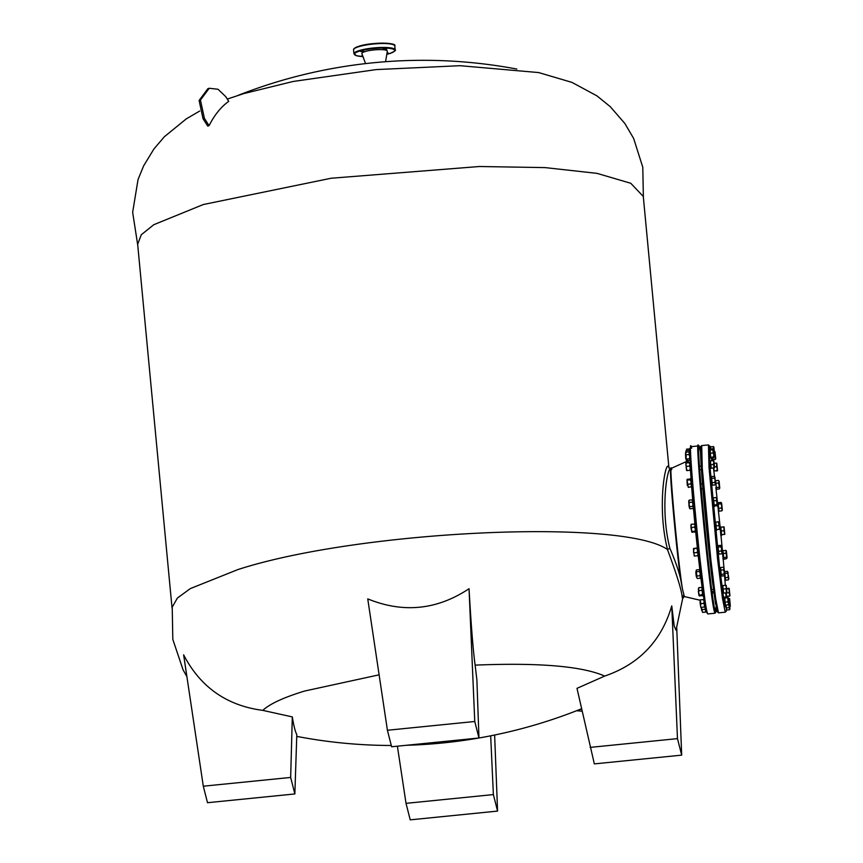 <?xml version="1.0" encoding="UTF-8"?>
<svg xmlns="http://www.w3.org/2000/svg" width="863" height="863" viewBox="0 0 863 863"><rect width="100%" height="100%" fill="white"/><g stroke="black" fill="none" stroke-linecap="round" stroke-linejoin="round"><path stroke-width="1.29" d="M386.926 53.646L388.404 53.096L387.066 52.837M386.753 49.288L382.838 49.353L386.753 49.288M364.693 51.5L360.788 51.575L364.693 51.5M362.514 55.361L361.845 55.739L362.751 55.998M385.556 61.715L387.325 51.262A12.794 2.449 174.6 0 0 379.375 49.612A12.794 2.449 174.6 0 0 365.157 51.543A12.794 2.449 174.6 0 0 361.877 53.668L365.578 63.603M700.896 603.669L700.54 605.578L700.066 599.904L700.896 603.669L703.733 603.377L704.154 601.435L703.421 599.602L704.057 599.505L700.066 599.904L703.421 599.602M700.81 607.379L700.54 605.578L700.821 607.379L704.176 607.077L704.532 605.168L703.733 603.377M703.539 599.515L704.337 601.306M704.23 602.525L703.809 603.226M703.981 603.215L704.359 603.852M704.715 605.049L704.208 607.002M719.364 485.103L719.008 487.304L719.731 488.091L718.566 483.021L715.848 483.291L716.581 489.256L719.3 488.987L719.731 488.091L719.127 481.198L719.364 485.103M719.3 488.987L719.796 487.627M719.008 487.304L716.29 487.584M719.127 481.198L718.404 480.421L719.062 481.662L718.404 480.421L715.686 480.691L715.848 483.291M718.566 483.021L719.062 481.662M712.957 500.173L713.496 506.754L714.24 506.678L713.712 500.098M713.528 500.799L716.258 500.529L716.732 498.997L716.053 497.573L713.334 497.843L714.24 506.678M712.568 497.509L713.421 497.843M696.128 571.198L696.538 569.904L699.375 569.623L700.508 574.186L700.217 578.221L697.38 578.512L696.765 577.649M695.988 570.875L697.024 576.042L699.861 575.75L700.227 573.55L699.44 571.446L696.603 571.738L695.988 570.875L696.538 569.904M699.44 571.446L699.979 570.475L699.375 569.623M696.603 571.738L696.236 573.949L696.624 577.336L697.024 576.042M700.217 578.221L700.616 576.937L699.861 575.75M721.619 546.711L722.212 553.064L721.651 553.83L718.933 554.111L718.545 551.274L721.263 551.004L722.212 553.064L721.651 553.83L722.04 552.363L722.212 553.064M720.842 545.351L721.436 545.999L720.864 546.764L718.145 547.034L718.124 545.621L720.842 545.351L721.436 545.999L722.04 552.363M720.864 546.764L721.641 548.825L721.263 551.004M718.145 547.034L718.545 551.274M724.025 568.016L723.302 567.228L724.025 568.016L723.464 569.839L720.745 570.109L720.583 567.509L723.302 567.228L724.025 568.016L724.693 574.445M723.96 568.48L724.629 574.909L724.197 575.804L721.479 576.074L721.188 574.402L723.906 574.122L724.629 574.909L724.197 575.804M723.464 569.839L724.262 571.921L723.906 574.122M720.745 570.109L721.188 574.402M691.08 524.467L691.047 525.858L691.5 524.165L695.017 524.229L695.351 526.678L695.244 532.05L691.802 532.093M691.241 529.429L690.842 526.096L691.748 527.433L694.586 527.153L695.039 525.459L694.337 523.884M691.748 527.433L691.392 529.537L692.202 531.511L695.039 531.23L695.384 529.138L694.586 527.153M691.047 525.858L691.727 531.986L692.406 532.331M695.244 532.05L695.718 531.586L695.039 531.23M726.355 550.799L726.333 551.651L725.654 550.227L726.355 550.799L725.859 553.183L723.129 553.453L722.935 550.508L726.355 550.799L727.034 557.11M726.333 551.651L726.549 558.641L723.841 559.332L723.313 552.752M725.859 553.183L726.657 555.233L726.301 557.39L727.013 557.962L726.549 558.641M723.129 553.453L723.582 557.66L726.301 557.39M723.582 557.66L723.83 558.922M671.748 469.645C667.951 452.19 677.649 560.098 682.514 589.31L680.486 578.393C675.556 541.748 668.771 464.499 670.842 468.631C667.175 466.603 660.022 509.839 669.871 548.296L667.509 549.483C656.43 505.545 666.107 457.131 668.793 467.509L668.857 467.8M700.055 600.227L684.176 596.506L682.655 598.642L682.234 597.304C681.684 590.443 676.754 574.51 667.444 549.494L667.509 549.483M682.514 589.31L684.262 596.182M670.778 468.62L668.857 467.897M669.871 548.296C674.78 559.569 678.318 569.602 680.486 578.393M703.949 598.814L703.097 594.014M702.46 589.839L702.234 588.264M702.158 587.714L700.497 575.082M700.249 573.118L700.055 571.457M699.893 570.163L698.221 555.707M698.21 555.578L698.07 554.316M697.854 552.352L697.66 550.637M697.39 548.124L695.675 531.727M695.459 529.494L695.287 527.832M695.071 525.653L694.952 524.424M694.92 524.111L693.399 507.854M693.302 506.754L693.162 505.243M692.967 502.989L692.816 501.274M692.752 500.562L691.619 486.786M691.587 486.344L691.49 485.092M691.339 483.075L691.177 480.788M691.134 480.184L690.508 470.184M690.26 461.705L690.335 460.335M667.444 549.494C622.212 518.016 358.566 530.357 237.8 569.612L190.356 588.577L177.39 598.059L172.222 607.142L172.816 639.375L183.053 669.828L186.904 676.657M262.784 710.378L292.309 716.905C293.722 725.718 295.222 731.619 296.807 734.607L294.855 793.949L207.508 802.709L203.301 786.204L183.636 654.844C200.389 687.142 226.775 705.654 262.784 710.378C269.785 703.874 283.7 697.433 304.553 691.058L379.116 674.823M469.041 588.728L474.758 721.49L478.965 737.994L391.619 746.765L387.411 730.26L367.746 598.89C403.226 613.356 436.991 609.968 469.041 588.728C471.069 624.78 473.086 650.249 475.125 665.125C538.922 662.514 582.115 666.16 604.693 676.074C639.116 664.283 661.479 640.885 671.759 605.869L674.176 625.912L676.02 630.227L682.655 598.642M668.944 467.929L643.291 196.462L630.777 183.28L597.045 173.366L545.082 167.605L479.45 166.505L331.122 178.242L203.29 204.531L153.797 224.704L141.295 234.736L137.659 244.261L172.071 608.275M676.754 628.199L681.684 755.136L594.337 763.895L576.991 688.34L604.693 676.074M475.125 665.125L476.883 679.882L478.965 737.994M671.759 605.869L677.477 738.631L681.684 755.136M590.13 747.39L677.477 738.631M387.411 730.26L474.758 721.49M643.388 197.519L642.784 167.217L633.625 138.414L624.855 123.495L610.227 106.634L596.98 95.89L571.986 82.395L538.685 72.568L460.087 65.696L376.225 69.59L293.118 81.478L243.862 93.571L227.293 99.072M209.234 88.263L218.005 89.256L225.739 96.624L228.738 101.338C221.057 106.829 214.499 114.93 209.062 125.664L207.713 126.074L203.042 118.716L199.105 100.475L207.886 88.673L209.234 88.263L200.443 100.065L204.391 118.307L203.042 118.716M203.301 786.204L290.658 777.444L292.309 716.905M494.628 735.028L497.573 811.091L410.227 819.85L406.02 803.345L397.39 746.182M490.68 735.826L493.377 794.586L497.573 811.091M446.031 741.393L444.402 742.374L433.539 742.558M209.062 125.664L204.391 118.307M406.02 803.345L493.377 794.586M290.658 777.444L294.855 793.949M693.507 548.577L696.937 548.016L698.113 553.388L698.253 555.653L694.262 556.052L693.625 550.885L694.294 556.117M694.1 548.296L693.485 548.631L693.625 550.885L694.025 548.836L696.937 548.016M693.485 548.631L694.025 548.836M697.638 555.977L698.005 554.197L697.218 552.525L694.381 552.816M697.218 552.525L697.617 550.486L696.862 548.555M692.655 506.419L693.021 504.197L692.223 502.104L689.386 502.385L689.019 504.596L689.817 506.7L692.655 506.419L693.399 507.401L692.978 508.501L690.141 508.792L689.505 507.735M689.817 506.7L689.408 507.8L689.019 504.596L688.75 501.327L689.386 502.385M689.505 508.264L690.141 508.792M692.223 502.104L692.741 500.928L692.104 499.871L689.267 500.152L688.857 501.252M692.709 506.29L693.496 507.325L692.978 508.501M692.104 499.871L692.849 500.853L692.331 501.964M692.428 501.953L693.226 504.057L692.86 506.268M718.631 525.643L715.912 525.923L716.344 529.612L719.062 529.343L719.429 527.433L718.318 521.867L715.589 522.137L715.912 525.923M719.062 529.343L719.71 529.246L718.955 521.759L715.589 522.137M719.71 529.246L718.437 521.781M718.318 521.867L718.955 521.77M701.802 590.346L702.288 588.814L701.608 587.39L698.771 587.681L698.286 589.213L698.965 590.626L701.802 590.346L702.611 592.396L702.255 594.553L698.965 595.524L702.504 595.804L702.957 595.125L702.255 594.553M698.965 590.626L698.62 592.795L699.418 594.834M698.771 587.681L698.62 592.795L699.666 596.096M701.608 587.39L702.655 590.691M698.965 595.524L698.987 594.672L698.965 595.524M702.299 592.859L702.978 594.273L702.504 595.804M688.793 502.072L689.041 506.203M689.31 506.354L688.825 502.385M714.791 482.417L715.157 480.206L714.37 478.113L711.651 478.382L712.072 482.687L714.791 482.417L715.546 483.593L714.92 477.131L714.37 478.113M712.072 482.687L712.428 485.157L715.147 484.887L715.449 480.842L714.305 476.279L711.587 476.549L711.651 478.382M715.06 477.455L714.305 476.279M715.546 483.593L715.147 484.887M720.972 503.798L721.544 503.032L720.961 502.385L718.232 502.665L718.253 504.078L720.972 503.798L721.759 505.869L720.961 502.385M721.544 503.032L721.727 503.744L721.544 503.032M718.253 504.078L718.663 508.318L721.382 508.048L721.759 505.869L722.331 510.109L721.727 503.744M722.148 509.397L721.759 510.874L722.148 509.397L721.382 508.048M718.663 508.318L719.041 511.144L721.759 510.874L722.331 510.109M690.076 470.346L686.581 470.508L690.076 470.346L690.519 468.512M687.077 470.259L686.279 468.361L686.581 470.508L687.239 470.626M689.915 469.979L690.271 467.962L689.461 466.063L686.624 466.354L686.279 468.361L685.858 463.01M690.044 466.074L689.85 466.678M686.624 466.354L685.912 464.639L686.344 462.805L689.354 462.892M689.461 466.063L689.904 464.24L689.181 462.525M729.548 598.631L728.944 598.383L729.645 599.958L729.623 598.739L728.243 598.458M729.623 598.739L730.325 606.085L729.634 605.74L729.99 603.636L729.181 601.651L729.645 599.958L730.271 606.258M721.597 534.704L720.918 527.778M719.925 526.387L720.832 527.153L724.057 526.861L724.812 534.337L721.457 534.715L721.015 531.015L723.733 530.745L724.154 528.792L724.812 534.337M720.174 527.854L720.853 535.621L721.597 535.545M727.887 596.98L727.412 597.746L728.178 599.753L728.005 597.196L724.715 597.034L725.071 602.147L727.789 601.878L728.178 599.753L728.782 604.478L727.444 596.765M727.412 597.746L724.693 598.016M728.706 604.65L728.189 605.028L728.566 603.388L727.789 601.878M725.071 602.147L725.47 605.297L728.782 604.478M716.053 607.034L715.103 610.907C710.432 595.75 694.089 422.87 699.71 448.102L700.476 451.802L699.688 447.994L698.264 445.934L691.026 446.667L690.12 448.016L691.306 475.33C694.478 519.666 703.647 602.903 706.387 611.889L707.811 613.949L707.185 612.439C702.471 597.142 685.988 422.708 691.651 448.167M690.724 448.102L690.012 450.335L690.551 464.229L694.952 517.52L706.365 611.781M686.98 479.591L690.389 478.846L691.166 480.367L691.738 486.57L688.307 487.401L686.959 479.688L688.307 487.401M691.144 487.12L691.522 485.481L690.734 483.96L687.897 484.251M686.959 479.688L687.552 479.138M690.734 483.96L691.123 481.834L690.357 479.828L687.52 480.119M690.357 479.828L690.95 479.278L690.389 478.846M701.371 468.976C699.731 442.6 700.853 447.012 700.734 446.408L701.705 445.588L702.277 468.178L710.885 560.076L715.643 598.501L718.491 612.87L717.024 611.446L712.568 582.622C708.523 550.691 703.269 497.368 701.371 468.976L710.627 566.473L715.416 603.291L717.692 610.648M701.36 447.94L700.454 450.119L701.371 468.943M725.848 593.172L726.074 596.894L725.848 593.172M726.463 608.566L724.445 604.219L719.656 568.102L710.109 468.134L709.192 449.85L709.925 446.462L708.447 444.92L701.705 445.588M713.496 468.393L714.532 476.452L713.496 468.393M715.859 487.519L720.076 526.376L715.859 487.519M720.993 535.61L722.374 550.152L720.993 535.61M723.216 559.397L723.928 567.692L723.216 559.397M724.553 575.384L725.319 585.308L724.553 575.384M686.57 459.051L689.408 458.76L689.764 456.559L688.965 454.477L686.128 454.758L686.139 459.947L686.862 460.723L689.699 460.443L690.13 459.548L689.408 458.76M686.128 454.758L685.47 453.517L686.139 459.947L686.862 460.723M688.965 454.477L689.461 453.118L688.803 451.867L685.966 452.158L685.47 453.517L685.945 451.36M688.803 451.867L689.893 455.632L689.699 460.443M729.17 588.35L729.979 595.848L726.646 596.441L726.225 593L728.944 592.73L729.731 594.391L729.364 596.171L729.979 595.848L729.343 590.68L728.944 592.73M725.945 588.48L729.203 588.426L729.343 590.68L728.588 588.749L725.869 589.019M728.663 588.21L729.203 588.426L728.588 588.749M704.1 599.192L704.78 607.282L705.546 607.789M688.307 461.802L687.509 460.001L687.789 461.813M690.206 457.865L689.666 457.919M713.744 460.195L713.172 460.583L713.917 462.514L713.518 464.564L714.553 467.681L713.787 460.259L713.938 468.005L714.532 467.724M713.518 464.564L710.799 464.833L711.22 468.285L714.553 467.681M713.172 460.583L710.443 460.853L710.799 464.833M713.237 460.055L710.443 460.853M713.82 447.487L714.478 453.97L713.928 447.422L713.183 446.43L713.82 447.487L713.302 448.663L710.583 448.943L710.465 446.71L713.83 446.958M714.586 454.434L714.035 455.071M714.057 455.071L714.586 453.895M713.302 448.663L714.478 453.97M710.583 448.943L710.519 446.7M705.783 608.523L705.427 612.115L702.59 612.396L701.414 607.358L702.59 612.396M705.427 612.115L705.815 610.637L705.039 609.289L702.202 609.569M705.039 609.289L705.416 607.11M716.258 500.529L717.056 502.568L716.754 498.145L716.053 497.573L716.754 498.145L717.433 504.456M716.732 498.997L716.754 498.145M713.981 505.006L716.7 504.736L717.056 502.568L717.412 505.308L716.7 504.736M714.23 506.257L717.412 505.308L716.948 505.988M728.21 572.514L727.531 573.172L728.318 575.265L727.455 571.338L724.737 571.608L725.233 577.746L727.951 577.476L728.318 575.265L728.847 578.965L727.455 571.338M727.531 573.172L724.812 573.442M728.706 578.652L728.296 579.947L728.706 578.652L727.951 577.476M725.233 577.746L725.578 580.216L728.296 579.947M696.031 574.575C696.365 577.261 696.387 577.077 696.117 574.014C695.783 571.328 695.761 571.511 696.031 574.575M696.365 573.96C696.668 577.358 696.646 577.574 696.279 574.575C695.977 571.177 696.01 570.972 696.365 573.96M685.923 451.036L685.772 452.374M700.033 602.137L700.605 606.117M700.573 605.804L700.271 601.943M686.042 450.669L686.074 452.795L686.042 450.669M686.452 450.615L689.289 450.324L689.85 449.569L689.267 448.911L686.43 449.202M689.634 454.574L690.066 452.395L689.289 450.324M689.267 448.911L690.033 450.27L689.645 451.737M690.637 456.635L689.753 457.433M690.454 455.923L689.688 454.574M716.797 463.226L717.531 470.691L714.154 470.842L717.034 470.939M717.552 470.702L717.229 468.555L716.873 470.572M716.808 463.237L716.139 463.118L716.808 463.237L717.229 468.555L716.43 466.656L713.701 466.926M713.83 468.016L714.154 470.842M713.421 463.388L716.139 463.118L716.862 464.823L716.43 466.656M685.891 464.316L686.376 469.256M686.419 469.256L685.902 464.305M726.225 585.416L725.567 585.287L726.225 585.416L726.959 592.87L726.215 585.394M726.97 592.881L723.572 593.01L726.463 593.108M725.848 588.825L723.129 589.105L722.849 585.556L725.567 585.287L726.29 587.002L726.301 592.741M723.129 589.105L723.572 593.01M723.539 526.872L724.154 528.792L723.421 526.959L724.057 526.861M720.821 527.153L723.421 526.959M720.702 527.228L721.015 531.015M724.176 534.445L724.532 532.536L723.733 530.745M714.413 451.198L715.761 458.911L712.45 459.731L712.223 457.973M714.381 452.169L714.974 451.629L715.761 458.911L715.168 459.461L715.546 457.822L714.381 452.169M714.133 456.365L714.758 456.311M699.71 469.785L701.414 469.612M729.192 601.673L728.545 601.144L729.289 602.137L729.936 608.609M729.462 609.731L726.7 610.055L726.376 607.973L729.095 607.703L729.839 608.685L729.418 609.785M728.545 601.144L729.289 602.137L729.839 608.685M729.181 602.212L729.095 607.703M726.096 605.233L726.376 607.973M715.06 522.751L715.74 530.529L716.495 530.454L715.815 522.676M714.823 521.295L715.729 522.05M716.484 529.602L716.495 530.454M701.155 607.379L701.77 610.691M701.738 610.378L701.403 607.358M713 452.935L713.809 454.92L712.762 449.666L713.442 450.022L713 452.935L710.281 453.204L710.044 449.947L713.442 450.022L714.079 457.541M713.453 457.012L713.809 454.92L713.658 457.832L710.939 458.102L710.734 457.293L713.453 457.012L714.133 457.368L713.658 457.832M710.281 453.204L710.734 457.293M691.511 529.515L691.069 526.16M693.464 551.942L693.679 552.795L693.464 551.942M693.938 552.816L693.701 551.867L693.938 552.816M710.443 446.408L709.688 446.484L710.583 454.477M687.024 480.864L687.282 485.394M687.552 485.589L687.034 481.069M698.803 594.424L698.307 591.015M698.771 594.1L698.545 590.885M685.772 458.749L685.502 454.035M686.02 458.954L685.556 454.057M722.558 552.827L723.097 559.407L723.841 559.332M722.169 550.163L723.021 550.497M723.291 590.529L722.45 590.616M713.712 591.489L712.007 591.662M703.269 592.536L702.622 592.611M702.547 592.611L702.762 594.046L703.464 593.981M702.676 592.601L702.989 590.443M711.727 589.569L713.431 589.397M722.169 588.523L723.075 588.426M711.446 458.059L711.748 460.195M712.493 460.119L712.191 457.983M690.411 461.694L689.731 462.19L690.691 470.562M358.911 46.634A20.701 3.97 174.6 0 0 353.56 49.871C353.409 48.619 355.276 47.389 359.137 46.181C371.705 42.007 397.606 42.514 394.779 45.976A20.701 3.97 174.6 0 0 381.424 43.528A20.701 3.97 174.6 0 0 358.911 46.634M395.157 49.892C396.3 50.281 394.434 51.51 389.58 53.582L386.807 54.326A20.205 3.873 174.6 0 0 389.483 53.592A20.205 3.873 174.6 0 0 388.113 48.231A20.205 3.873 174.6 0 0 359.698 51.079A20.205 3.873 174.6 0 0 362.956 56.57L356.71 55.782L353.938 53.797A20.701 3.97 -5.4 0 1 359.288 50.55A20.701 3.97 -5.4 0 1 381.802 47.454A20.701 3.97 -5.4 0 1 395.157 49.892L394.779 45.976M359.235 46.171A20.205 3.873 -5.4 0 1 379.925 43.182A20.205 3.873 -5.4 0 1 394.003 45.027M682.223 597.272L683.723 595.19M707.811 613.949L715.049 613.215L714.424 611.716C709.71 596.419 693.226 421.985 698.89 447.444M726.473 608.609L726.215 611.338L725.222 612.201L722.385 597.822L717.617 559.407L709.019 467.498L708.447 444.92M353.56 49.871L353.938 53.797M688.534 460.562L670.724 468.62M577.444 710.389L581.586 709.03M298.663 736.754L296.743 736.506M406.268 745.287A506.117 506.117 0 0 0 581.533 708.76M582.072 711.198L576.57 710.734M296.753 736.387A506.117 506.117 0 0 0 391.295 745.481M137.767 245.319L132.654 212.309L138.048 179.504L143.657 165.815L153.927 148.965L164.391 136.71L186.268 118.889L199.709 111.036M516.797 69.04A506.117 506.117 0 0 0 238.048 95.394M688.75 500.788L689.235 500.206M700.788 483.992L702.493 483.819M701.198 488.997L702.903 488.825M715.049 613.215L715.956 611.867L716.053 607.045M725.222 612.201L718.491 612.87M699.472 466.225L701.177 466.052M729.936 609.149L729.451 609.753M712.202 593.108L713.906 592.935M722.644 592.061L723.453 591.975"/></g></svg>

